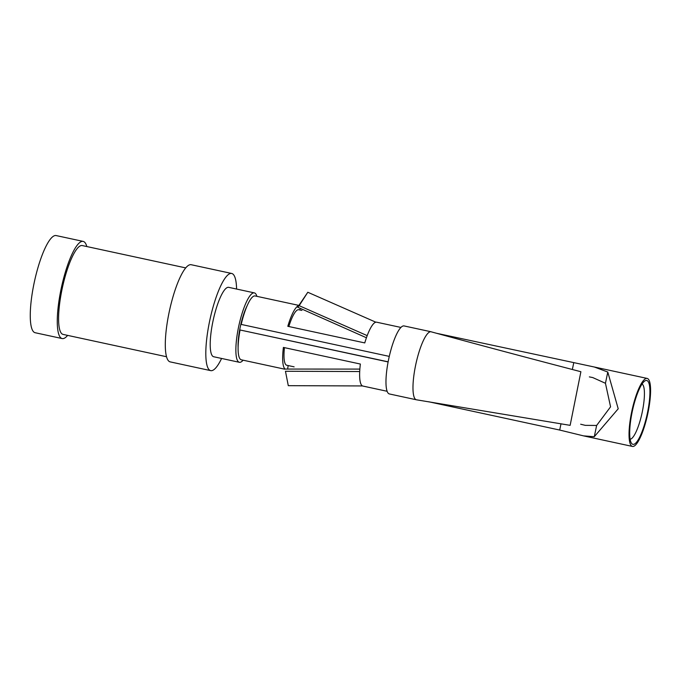 <?xml version="1.0" encoding="UTF-8"?>
<svg xmlns="http://www.w3.org/2000/svg" width="682" height="682" viewBox="0 0 682 682"><rect width="100%" height="100%" fill="white"/><g stroke="black" fill="none" stroke-linecap="round" stroke-linejoin="round"><path stroke-width="1.02" d="M285.016 368.988A32.659 7.57 -77.8 0 1 283.397 347.419L360.369 364.043A32.659 7.57 102.2 0 0 359.704 371.537L285.468 371.264L288.29 385.671L362.526 385.944A32.659 7.57 102.2 0 0 362.85 386.046L387.137 391.289M288.29 385.68L285.46 371.238M359.857 369.09L284.752 369.056M288.188 365.569L287.736 368.297M284.445 347.65A28.405 6.581 102.2 0 0 286.772 365.262L294.13 366.848M298.835 305.587A32.659 7.57 -77.8 0 0 287.813 326.303L364.776 342.918A32.659 7.57 102.2 0 1 367.214 335.578A32.659 7.57 102.2 0 1 375.842 322.194L307.804 292.263L299.176 305.647M366.43 337.76L297.667 307.198L307.804 292.263M367.197 335.629L299.159 305.681L297.676 307.19M300.029 309.023L299.79 309.96M400.922 327.437L376.635 322.194A32.659 7.57 102.2 0 0 376.413 322.16A32.659 7.57 102.2 0 0 375.842 322.194M301.887 310.412L298.767 309.739A28.405 6.581 102.2 0 0 288.827 326.525M83.153 241.394L56.146 235.563A49.701 11.517 102.2 0 0 34.1 283.124A49.701 11.517 102.2 0 0 35.166 332.731L62.173 338.562A49.701 11.517 -77.8 0 1 61.107 288.955A49.701 11.517 -77.8 0 1 83.153 241.394A49.701 11.517 -77.8 0 1 86.819 246.543M67.637 335.382A49.701 11.517 -77.8 0 1 62.173 338.562M185.726 267.898L82.258 245.563A45.447 10.528 102.2 0 0 62.096 289.04A45.447 10.528 102.2 0 0 63.076 334.402L166.544 356.737M231.692 273.465L191.182 264.718A49.701 11.517 102.2 0 0 169.136 312.271A49.701 11.517 102.2 0 0 170.202 361.886L210.712 370.633A49.701 11.517 -77.8 0 1 209.647 321.017A49.701 11.517 -77.8 0 1 231.692 273.465A49.701 11.517 -77.8 0 1 236.577 289.049M221.59 358.451A49.701 11.517 -77.8 0 1 210.712 370.633M254.352 292.885L228.692 287.344A35.507 8.227 102.2 0 0 212.946 321.316A35.507 8.227 102.2 0 0 213.713 356.754L239.365 362.295A35.507 8.227 -77.8 0 1 238.606 326.857A35.507 8.227 -77.8 0 1 254.352 292.885A35.507 8.227 -77.8 0 1 256.901 296.346M243.116 360.198A35.507 8.227 -77.8 0 1 239.365 362.295M247.072 305.894A28.405 6.581 102.2 0 0 240.252 327.002A28.405 6.581 102.2 0 0 238.103 347.445M298.946 305.417L255.102 295.954A32.659 7.57 102.2 0 0 254.889 295.92A32.659 7.57 102.2 0 0 241.223 324.427L389.277 356.388M388.135 361.827L240.064 329.986A32.659 7.57 102.2 0 0 241.317 359.806L284.778 369.192M240.064 329.986L388.118 361.946M431.101 331.767L404.094 325.936A34.791 8.065 102.2 0 0 388.655 359.226A34.791 8.065 102.2 0 0 389.405 393.957L416.412 399.788A34.791 8.065 -77.8 0 1 415.662 365.058A34.791 8.065 -77.8 0 1 430.871 331.733A34.791 8.065 -77.8 0 1 431.101 331.767A34.791 8.065 -77.8 0 1 431.51 331.912M632.214 411.749A32.659 7.57 102.2 0 0 631.353 443.053A32.659 7.57 102.2 0 0 647.406 413.104A32.659 7.57 102.2 0 0 644.737 381.033A32.659 7.57 102.2 0 0 632.214 411.749M631.72 411.706A34.791 8.065 -77.8 0 1 647.15 378.416A34.791 8.065 -77.8 0 1 647.9 413.147A34.791 8.065 -77.8 0 1 632.47 446.437A34.791 8.065 -77.8 0 1 631.72 411.706M428.714 401.766L559.7 430.052L583.587 435.883L594.278 436.71L618.216 408.791L607.79 372.04L594.354 367.018L436.531 333.276M607.79 372.04L605.446 383.284L610.569 406.822L596.631 425.466L585.284 425.355L580.655 424.221M605.446 383.284L592.76 377.572L589.35 376.89M569.709 425.27L570.135 425.346L580.894 371.724A14078.27 13689.283 95.1 0 1 430.871 331.733M359.704 371.537A32.659 7.57 102.2 0 0 362.526 385.944M642.052 384.017A28.303 6.556 -77.8 0 1 642.239 412.116A28.303 6.556 -77.8 0 1 642.009 413.215A28.303 6.556 -77.8 0 1 630.134 439.225M559.7 430.052L561.005 423.778M596.631 425.466L594.278 436.71M572.343 369.499L573.724 362.901M583.587 435.883L632.47 446.437M570.135 425.346L416.514 399.805M594.354 367.018L647.15 378.416"/></g></svg>
